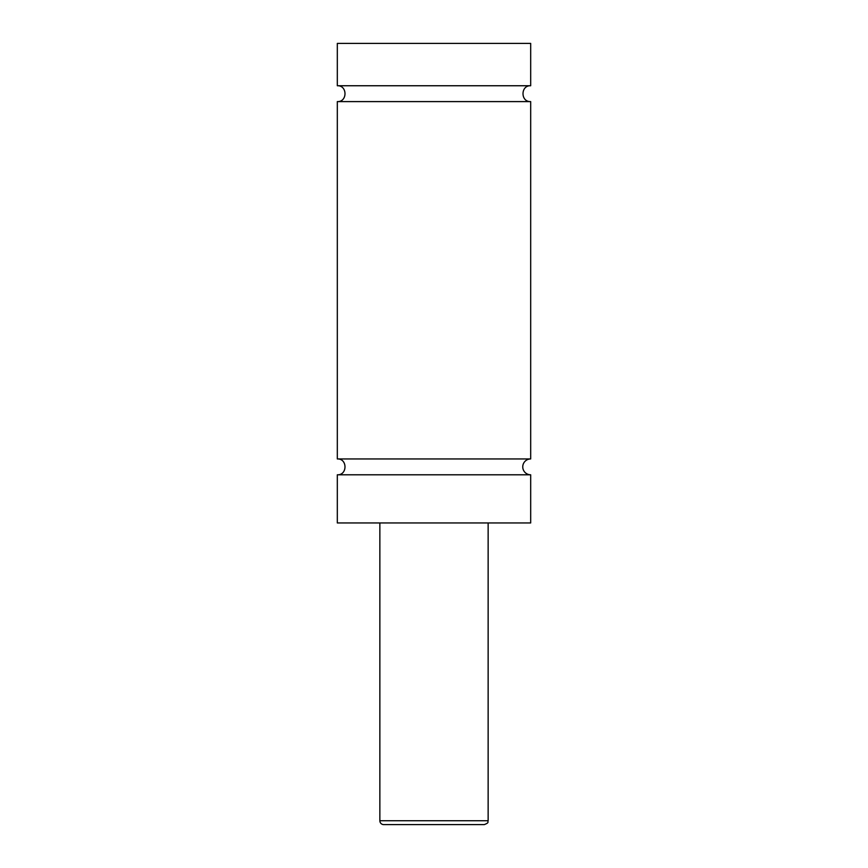 <?xml version="1.0" encoding="UTF-8"?>
<svg xmlns="http://www.w3.org/2000/svg" width="868" height="868" viewBox="0 0 868 868"><rect width="100%" height="100%" fill="white"/><g stroke="black" fill="none" stroke-linecap="round" stroke-linejoin="round"><path stroke-width="1.3" d="M337.316 474.796C347.547 475.295 347.547 458.456 337.316 458.944L530.684 458.944A7.931 7.931 0 0 0 522.753 466.875A7.931 7.931 0 0 0 530.684 474.796L530.684 522.948L337.316 522.948L337.316 474.796L530.684 474.796M337.316 85.748L530.684 85.748L530.684 43.4L337.316 43.4L337.316 85.748C347.547 85.259 347.547 102.098 337.316 101.599L530.684 101.599L530.684 458.944M484.279 824.6L383.721 824.6A3.863 3.863 0 0 1 379.858 820.737L488.141 820.737C487.274 821.92 489.834 822.528 484.279 824.6M488.141 522.948L488.141 820.737M530.684 101.599C520.453 102.098 520.453 85.259 530.684 85.748M379.858 820.737L379.858 522.948M337.316 458.944L337.316 101.599"/></g></svg>

